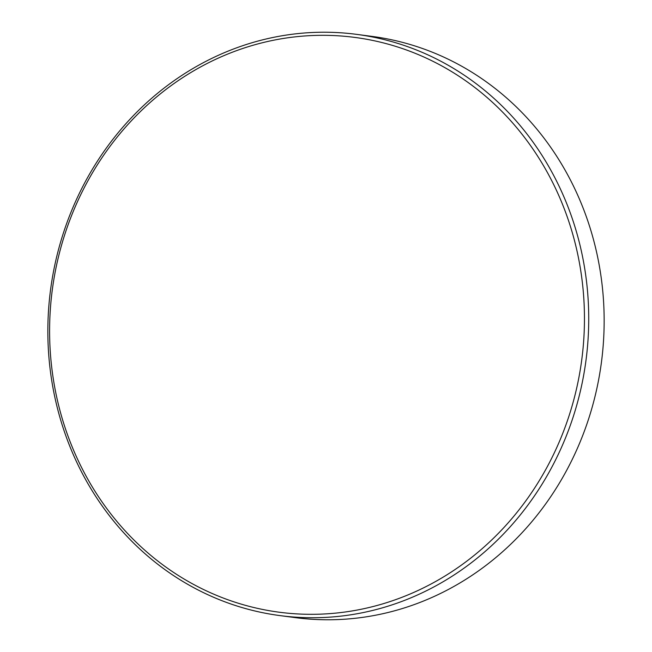 <?xml version="1.0" encoding="UTF-8"?>
<svg xmlns="http://www.w3.org/2000/svg" width="652" height="652" viewBox="0 0 652 652"><rect width="100%" height="100%" fill="white"/><g stroke="black" fill="none" stroke-linecap="round" stroke-linejoin="round"><path stroke-width="0.98" d="M356.652 34.369L372.08 36.406A293.139 270.034 97.5 0 1 472.015 72.299A293.139 270.034 97.5 0 1 588.715 418.625A293.139 270.034 97.5 0 1 295.348 617.631L279.92 615.594A293.139 270.034 97.5 0 1 179.985 579.701A293.139 270.034 97.5 0 1 63.285 233.375A293.139 270.034 97.5 0 1 356.652 34.369A293.139 270.034 97.5 0 1 456.587 70.261A293.139 270.034 97.5 0 1 573.287 416.587A293.139 270.034 97.5 0 1 279.92 615.594M180.262 576.694A289.871 267.027 97.5 0 1 87.205 182.112A289.871 267.027 97.5 0 1 453.784 72.934A289.871 267.027 97.5 0 1 546.849 467.517A289.871 267.027 97.5 0 1 180.262 576.694"/></g></svg>
